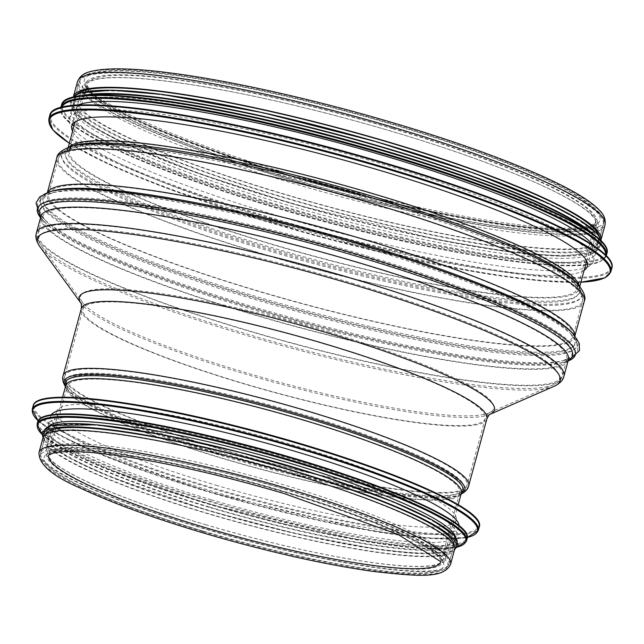 <?xml version="1.0" encoding="UTF-8"?>
<svg xmlns="http://www.w3.org/2000/svg" width="644" height="644" viewBox="0 0 644 644"><rect width="100%" height="100%" fill="white"/><g stroke="black" fill="none" stroke-linecap="round" stroke-linejoin="round"><path stroke-width="0.48" stroke-dasharray="3.22 2.42" d="M601.102 239.029A273.314 39.405 15.2 0 1 600.916 240.075A273.314 39.405 15.2 0 1 283.899 194.222A273.314 39.405 15.2 0 1 73.416 96.753A273.314 39.405 15.2 0 1 73.786 95.763M454.64 549.34A213.236 30.743 15.2 0 1 207.304 513.566A213.236 30.743 15.2 0 1 43.084 437.518M599.065 235.752A271.591 39.155 15.2 0 1 599.258 239.624A271.591 39.155 15.2 0 1 326.902 206.201A271.591 39.155 15.2 0 1 75.074 97.204A271.591 39.155 15.2 0 1 77.2 93.968M290.082 473.453A211.514 30.493 15.2 0 1 452.974 548.889A211.514 30.493 15.2 0 1 240.864 522.856A211.514 30.493 15.2 0 1 44.742 437.968A211.514 30.493 15.2 0 1 290.082 473.453M593.003 231.921A267.123 38.511 15.2 0 1 309.144 188.056A267.123 38.511 15.2 0 1 82.553 86.723A267.123 38.511 15.2 0 1 350.425 119.599A267.123 38.511 15.2 0 1 598.115 226.793A267.123 38.511 15.2 0 1 593.003 231.921M584.164 270.263A267.123 38.511 15.2 0 1 582.297 271.317A267.123 38.511 15.2 0 1 314.417 231.921A267.123 38.511 15.2 0 1 72.587 131.263M588.133 266.664A271.591 39.155 15.2 0 1 299.524 222.067A271.591 39.155 15.2 0 1 69.141 119.035A271.591 39.155 15.2 0 1 341.497 152.459A271.591 39.155 15.2 0 1 593.325 261.456A271.591 39.155 15.2 0 1 588.133 266.664M593.196 245.38A271.591 39.155 15.2 0 1 595.555 253.245A271.591 39.155 15.2 0 1 590.363 258.461A271.591 39.155 15.2 0 1 301.754 213.856A271.591 39.155 15.2 0 1 71.371 110.824A271.591 39.155 15.2 0 1 77.385 105.238M591.522 254.195A271.591 39.155 15.2 0 1 302.922 209.59A271.591 39.155 15.2 0 1 72.531 106.558A271.591 39.155 15.2 0 1 344.886 139.981A271.591 39.155 15.2 0 1 596.714 248.978A271.591 39.155 15.2 0 1 591.522 254.195M586.249 229.586A271.591 39.155 15.2 0 1 597.519 246.024A271.591 39.155 15.2 0 1 592.327 251.241A271.591 39.155 15.2 0 1 303.718 206.635A271.591 39.155 15.2 0 1 73.335 103.603A271.591 39.155 15.2 0 1 91.376 95.127M593.213 247.956A271.591 39.155 15.2 0 1 304.612 203.351A271.591 39.155 15.2 0 1 74.221 100.319A271.591 39.155 15.2 0 1 346.585 133.751A271.591 39.155 15.2 0 1 598.413 242.74A271.591 39.155 15.2 0 1 593.213 247.956M599.017 226.616A271.591 39.155 15.2 0 1 310.408 182.019A271.591 39.155 15.2 0 1 80.025 78.987A271.591 39.155 15.2 0 1 352.381 112.41A271.591 39.155 15.2 0 1 604.209 221.399A271.591 39.155 15.2 0 1 599.017 226.616M205.339 524.635A207.046 29.849 -164.8 0 0 445.495 559.37A207.046 29.849 -164.8 0 0 253.519 476.278A207.046 29.849 -164.8 0 0 45.885 450.8A207.046 29.849 -164.8 0 0 205.339 524.635M216.046 485.238A207.046 29.849 -164.8 0 0 456.202 519.974A207.046 29.849 -164.8 0 0 264.225 436.882A207.046 29.849 -164.8 0 0 56.592 411.403A207.046 29.849 -164.8 0 0 216.046 485.238M51.198 414.937A211.514 30.493 -164.8 0 0 50.675 416.137A211.514 30.493 -164.8 0 0 213.567 491.573A211.514 30.493 -164.8 0 0 458.906 527.05A211.514 30.493 -164.8 0 0 459.067 525.754M211.337 499.776A211.514 30.493 -164.8 0 0 456.676 535.261A211.514 30.493 -164.8 0 0 260.554 450.373A211.514 30.493 -164.8 0 0 48.445 424.348A211.514 30.493 -164.8 0 0 211.337 499.776M48.864 426.167A211.514 30.493 -164.8 0 0 47.286 428.614A211.514 30.493 -164.8 0 0 210.177 504.043A211.514 30.493 -164.8 0 0 455.517 539.527A211.514 30.493 -164.8 0 0 455.397 536.621M209.381 506.997A211.514 30.493 -164.8 0 0 454.72 542.481A211.514 30.493 -164.8 0 0 258.59 457.602A211.514 30.493 -164.8 0 0 46.481 431.569A211.514 30.493 -164.8 0 0 209.381 506.997M45.837 434.161A211.514 30.493 -164.8 0 0 45.587 434.853A211.514 30.493 -164.8 0 0 208.487 510.281A211.514 30.493 -164.8 0 0 453.827 545.766A211.514 30.493 -164.8 0 0 453.956 545.041M202.691 531.622A211.514 30.493 -164.8 0 0 448.031 567.106A211.514 30.493 -164.8 0 0 251.901 482.219A211.514 30.493 -164.8 0 0 39.791 456.194A211.514 30.493 -164.8 0 0 202.691 531.622M604.974 225.134A273.314 39.405 15.2 0 1 330.895 191.501A273.314 39.405 15.2 0 1 77.473 81.812M392.542 128.607A263.348 37.964 15.2 0 1 595.354 222.518A263.348 37.964 15.2 0 1 331.266 190.109A263.348 37.964 15.2 0 1 87.093 84.428A263.348 37.964 15.2 0 1 392.542 128.607M374.663 194.432A263.348 37.964 15.2 0 1 577.467 288.343A263.348 37.964 15.2 0 1 313.387 255.934A263.348 37.964 15.2 0 1 69.206 150.253A263.348 37.964 15.2 0 1 374.663 194.432M373.995 198.368A265.747 38.31 15.2 0 1 574.062 282.732A265.747 38.31 15.2 0 1 312.163 260.434A265.747 38.31 15.2 0 1 74.994 147.138A265.747 38.31 15.2 0 1 373.995 198.368M374.108 200.123A269.192 38.809 15.2 0 1 576.758 285.574A269.192 38.809 15.2 0 1 311.471 262.993A269.192 38.809 15.2 0 1 71.218 148.225A269.192 38.809 15.2 0 1 374.108 200.123M373.44 204.059A271.591 39.155 15.2 0 1 582.603 300.909A271.591 39.155 15.2 0 1 310.247 267.485A271.591 39.155 15.2 0 1 58.419 158.496A271.591 39.155 15.2 0 1 373.44 204.059M363.779 239.616A271.591 39.155 15.2 0 1 572.943 336.466A271.591 39.155 15.2 0 1 300.587 303.042A271.591 39.155 15.2 0 1 48.759 194.053A271.591 39.155 15.2 0 1 363.779 239.616M362.765 245.646A275.278 39.687 15.2 0 1 570.004 333.037A275.278 39.687 15.2 0 1 298.711 309.941A275.278 39.687 15.2 0 1 53.033 192.58A275.278 39.687 15.2 0 1 362.765 245.646M362.846 246.91A277.765 40.041 15.2 0 1 571.952 335.089A277.765 40.041 15.2 0 1 298.212 311.785A277.765 40.041 15.2 0 1 50.312 193.369A277.765 40.041 15.2 0 1 362.846 246.91M360.882 254.13A277.765 40.041 15.2 0 1 565.142 360.133A277.765 40.041 15.2 0 1 296.248 319.005A277.765 40.041 15.2 0 1 43.51 218.413A277.765 40.041 15.2 0 1 360.882 254.13M359.988 255.861A275.278 39.687 15.2 0 1 562.429 360.922A275.278 39.687 15.2 0 1 295.934 320.157A275.278 39.687 15.2 0 1 45.458 220.465A275.278 39.687 15.2 0 1 359.988 255.861M357.541 262.591A271.591 39.155 15.2 0 1 566.704 359.449A271.591 39.155 15.2 0 1 294.34 326.025A271.591 39.155 15.2 0 1 42.512 217.036A271.591 39.155 15.2 0 1 357.541 262.591M353.081 279.005A271.591 39.155 15.2 0 1 562.244 375.863A271.591 39.155 15.2 0 1 289.881 342.439A271.591 39.155 15.2 0 1 38.052 233.45A271.591 39.155 15.2 0 1 353.081 279.005M351.68 282.982A269.723 38.882 15.2 0 1 553.518 384.685A269.723 38.882 15.2 0 1 288.923 345.981A269.723 38.882 15.2 0 1 41.111 245.469A269.723 38.882 15.2 0 1 351.68 282.982M328.899 332.143A214.041 30.856 15.2 0 1 489.078 412.852A214.041 30.856 15.2 0 1 279.094 382.134A214.041 30.856 15.2 0 1 82.448 302.374A214.041 30.856 15.2 0 1 328.899 332.143M324.713 344.065A208.423 30.051 15.2 0 1 485.222 418.399A208.423 30.051 15.2 0 1 276.212 392.743A208.423 30.051 15.2 0 1 82.963 309.104A208.423 30.051 15.2 0 1 324.713 344.065M306.52 411.033A208.423 30.051 15.2 0 1 467.029 485.367A208.423 30.051 15.2 0 1 258.019 459.711A208.423 30.051 15.2 0 1 64.77 376.072A208.423 30.051 15.2 0 1 306.52 411.033M305.119 415.01A206.547 29.777 15.2 0 1 459.687 492.885A206.547 29.777 15.2 0 1 257.061 463.245A206.547 29.777 15.2 0 1 67.29 386.279A206.547 29.777 15.2 0 1 305.119 415.01M304.54 416.257A205.138 29.576 15.2 0 1 458.053 493.602A205.138 29.576 15.2 0 1 256.811 464.163A205.138 29.576 15.2 0 1 68.336 387.72A205.138 29.576 15.2 0 1 304.54 416.257M303.147 420.226A203.263 29.302 15.2 0 1 459.687 492.716A203.263 29.302 15.2 0 1 255.853 467.705A203.263 29.302 15.2 0 1 67.379 386.126A203.263 29.302 15.2 0 1 303.147 420.226M48.622 455.163A203.263 29.302 15.2 0 1 48.646 455.075A203.263 29.302 15.2 0 1 284.415 489.166A203.263 29.302 15.2 0 1 440.955 561.657A203.263 29.302 15.2 0 1 440.931 561.753M450.575 564.273A213.236 30.743 15.2 0 1 236.742 538.03A213.236 30.743 15.2 0 1 39.026 452.458M394.152 127.826A271.591 39.155 15.2 0 1 603.315 224.684A271.591 39.155 15.2 0 1 330.96 191.26A271.591 39.155 15.2 0 1 79.132 82.263A271.591 39.155 15.2 0 1 394.152 127.826M392.88 128.446A265.062 38.213 15.2 0 1 597.012 222.969A265.062 38.213 15.2 0 1 331.201 190.35A265.062 38.213 15.2 0 1 85.435 83.978A265.062 38.213 15.2 0 1 392.88 128.446M579.101 285.598A265.062 38.213 15.2 0 1 579.125 288.794A265.062 38.213 15.2 0 1 313.322 256.175A265.062 38.213 15.2 0 1 67.548 149.802A265.062 38.213 15.2 0 1 69.19 147.057M579.777 286.395L579.125 288.794C580.284 289.172 579.012 286.757 575.309 281.549A266.664 38.447 15.2 0 1 312.509 259.17A266.664 38.447 15.2 0 1 74.511 145.488C68.683 148.104 66.356 149.545 67.548 149.802L68.2 147.404M578.006 284.39A270.11 38.938 15.2 0 1 311.809 261.73A270.11 38.938 15.2 0 1 70.743 146.574M584.261 301.36A273.314 39.405 15.2 0 1 310.183 267.727A273.314 39.405 15.2 0 1 56.761 158.046M574.794 335.701A273.314 39.405 15.2 0 1 574.601 336.917A273.314 39.405 15.2 0 1 300.523 303.284A273.314 39.405 15.2 0 1 47.101 193.603A273.314 39.405 15.2 0 1 47.551 192.451M574.899 335.822L574.593 336.973C575.197 337.134 574.086 335.427 571.252 331.853A276.196 39.815 15.2 0 1 299.058 308.685A276.196 39.815 15.2 0 1 52.558 190.93C48.3 192.58 46.481 193.482 47.084 193.651L47.398 192.508M573.192 333.906A278.683 40.178 15.2 0 1 298.55 310.529A278.683 40.178 15.2 0 1 49.838 191.719M568.064 360.978A278.683 40.178 15.2 0 1 565.625 361.783A278.683 40.178 15.2 0 1 295.838 320.519A278.683 40.178 15.2 0 1 42.263 219.596A278.683 40.178 15.2 0 1 40.564 217.656L44.211 221.649A276.196 39.815 15.2 0 1 40.709 217.125M568.209 360.447A276.196 39.815 15.2 0 1 562.904 362.572A276.196 39.815 15.2 0 1 295.524 321.67A276.196 39.815 15.2 0 1 44.211 221.649C41.377 218.075 40.266 216.368 40.862 216.529M568.362 359.899A273.314 39.405 15.2 0 1 294.276 326.267A273.314 39.405 15.2 0 1 40.854 216.585M563.903 376.313A273.314 39.405 15.2 0 1 289.816 342.68A273.314 39.405 15.2 0 1 36.394 232.999M554.21 386.255A270.818 39.043 15.2 0 1 288.536 347.398A270.818 39.043 15.2 0 1 39.727 246.475M489.915 414.358L489.875 414.374A215.136 31.017 15.2 0 1 489.762 414.43A215.136 31.017 15.2 0 1 278.715 383.55A215.136 31.017 15.2 0 1 81.055 303.38A215.136 31.017 15.2 0 1 80.975 303.276L80.959 303.243M486.88 418.85A210.145 30.292 15.2 0 1 276.147 392.985A210.145 30.292 15.2 0 1 81.305 308.653M468.687 485.809A210.145 30.292 15.2 0 1 257.954 459.953A210.145 30.292 15.2 0 1 63.104 375.621M461.088 494.133A207.642 29.938 15.2 0 1 460.371 494.463A207.642 29.938 15.2 0 1 256.674 464.67A207.642 29.938 15.2 0 1 65.897 387.286A207.642 29.938 15.2 0 1 65.455 386.642L66.944 388.726A206.233 29.729 15.2 0 1 65.551 386.295M461.176 493.787A206.233 29.729 15.2 0 1 458.745 495.18A206.233 29.729 15.2 0 1 256.425 465.58A206.233 29.729 15.2 0 1 66.944 388.726L65.72 385.676A204.985 29.552 15.2 0 0 255.781 467.938A204.985 29.552 15.2 0 0 461.346 493.167L458.745 495.18L461.08 494.141M284.753 489.005A204.985 29.552 15.2 0 1 442.613 562.107A204.985 29.552 15.2 0 1 237.056 536.887A204.985 29.552 15.2 0 1 46.988 454.624A204.985 29.552 15.2 0 1 284.753 489.005M286.025 488.394A211.514 30.493 15.2 0 1 448.916 563.822A211.514 30.493 15.2 0 1 236.807 537.788A211.514 30.493 15.2 0 1 40.685 452.909A211.514 30.493 15.2 0 1 286.025 488.394M594.782 225.36A267.123 38.511 15.2 0 1 170.692 134.451A267.123 38.511 15.2 0 1 260.86 90.764A267.123 38.511 15.2 0 1 594.782 225.36M580.92 282.193A290.5 41.876 15.2 0 1 318.643 236.565A290.5 41.876 15.2 0 1 69.343 143.193M610.81 271.84A291.193 41.981 15.2 0 1 605.239 277.435A291.193 41.981 15.2 0 1 295.813 229.618A291.193 41.981 15.2 0 1 48.799 119.148M611.8 268.202A291.193 41.981 15.2 0 1 606.229 273.789A291.193 41.981 15.2 0 1 296.803 225.972A291.193 41.981 15.2 0 1 49.789 115.501M610.391 261.456A290.541 41.884 15.2 0 1 605.795 272.951A290.541 41.884 15.2 0 1 278.949 219.998A290.541 41.884 15.2 0 1 54.418 110.406M605.658 255.201A281.911 40.644 15.2 0 1 600.119 261.359A281.911 40.644 15.2 0 1 298.027 214.347A281.911 40.644 15.2 0 1 61.663 107.403M606.35 255.475A282.595 40.741 15.2 0 1 600.949 260.901A282.595 40.741 15.2 0 1 300.651 214.492A282.595 40.741 15.2 0 1 60.93 107.29C50.522 129.983 195.792 189.457 351.423 228.805C470.78 259.54 577.918 273.7 600.594 261.327L606.254 255.797M606.906 253.446A282.595 40.741 15.2 0 1 601.496 258.872A282.595 40.741 15.2 0 1 301.207 212.464A282.595 40.741 15.2 0 1 61.486 105.262M605.69 247.167A281.975 40.653 15.2 0 1 601.085 258.043A281.975 40.653 15.2 0 1 284.664 206.877A281.975 40.653 15.2 0 1 65.704 100.464M594.493 235.302A273.998 39.501 15.2 0 1 594.597 251.917A273.998 39.501 15.2 0 1 271.663 197.571A273.998 39.501 15.2 0 1 81.369 95.884M600.844 240.719A273.998 39.501 15.2 0 1 595.491 248.632A273.998 39.501 15.2 0 1 295.733 201.17A273.998 39.501 15.2 0 1 73.15 97.349M203.56 531.203A207.046 29.849 -164.8 0 0 433.694 552.327A207.046 29.849 -164.8 0 0 94.475 451.42A207.046 29.849 -164.8 0 0 203.56 531.203M37.272 401.478A230.423 33.222 -164.8 0 0 211.49 487.444A230.423 33.222 -164.8 0 0 477.888 521.197M33.19 405.744A231.116 33.319 -164.8 0 0 211.176 488.168A231.116 33.319 -164.8 0 0 479.249 526.937M32.2 409.391A231.116 33.319 -164.8 0 0 210.186 491.815A231.116 33.319 -164.8 0 0 478.259 530.584M38.205 420.798A230.463 33.222 -164.8 0 0 210.137 492.41A230.463 33.222 -164.8 0 0 467.303 537.378M41.594 418.004A221.834 31.983 -164.8 0 0 209.332 500.75A221.834 31.983 -164.8 0 0 465.797 533.256M37.65 422.118A222.518 32.079 -164.8 0 0 209.018 501.475A222.518 32.079 -164.8 0 0 467.117 538.803M37.094 424.146A222.518 32.079 -164.8 0 0 208.463 503.503A222.518 32.079 -164.8 0 0 466.57 540.831M41.844 434.153A221.898 31.991 -164.8 0 0 208.406 504.099A221.898 31.991 -164.8 0 0 457.409 547.062M44.025 432.663A213.921 30.84 -164.8 0 0 208.906 507.231A213.921 30.84 -164.8 0 0 456.282 544.671M43.309 436.882A213.921 30.84 -164.8 0 0 208.02 510.507A213.921 30.84 -164.8 0 0 454.761 548.672M600.916 240.075L601.166 239.166M73.416 96.753L73.657 95.843M440.939 561.793L459.76 492.539L458.053 493.602L459.687 492.885C464.026 490.744 466.473 488.233 467.029 485.367L485.222 418.399C487.476 414.068 488.78 412.208 489.126 412.828L553.518 384.685C558.775 382.053 561.689 379.107 562.244 375.863L566.978 358.861L562.429 360.922L565.142 360.133C571.59 358.636 575.8 355.295 577.789 350.119L576.734 341.698L570.004 333.037L572.886 337.118L582.603 300.909C583.754 291.04 577.571 286.91 576.758 285.574L574.062 282.732C577.435 287.498 578.578 289.365 577.467 288.343L595.354 222.518C597.133 222.349 594.645 223.565 587.875 226.165C557.946 234.714 440.399 216.4 324.069 183.709C213.711 153.602 113.199 113.151 91.995 91.641C87.753 86.868 86.119 84.461 87.093 84.428L69.206 150.253C67.741 150.575 69.665 149.537 74.994 147.138L71.218 148.225C69.842 148.965 62.428 149.392 58.419 158.496L48.485 194.641L53.033 192.58L42.842 196.645L37.674 203.375C36.764 208.841 38.712 213.856 43.51 218.413L45.458 220.465L42.576 216.384L38.052 233.45C36.893 236.525 37.916 240.534 41.111 245.469L82.416 302.326C83.028 301.972 83.205 304.226 82.963 309.104L64.77 376.072C63.796 378.825 64.642 382.23 67.29 386.279L68.336 387.72L67.403 385.941L48.598 455.195M599.258 239.624L603.315 224.684C604.153 220.168 602.534 215.829 598.453 211.683C579.672 190.189 496.113 155.18 394.45 125.008C317.428 102.018 233.659 83.076 173.872 75.139C133.115 69.665 105.149 69.109 89.983 73.48C84.324 74.994 80.701 77.924 79.132 82.263L75.074 97.204M586.668 261.037L597.012 222.969C597.06 223.532 596.094 227.485 578.36 229.344C547.376 231.59 496.315 225.255 425.161 210.33C355.432 195.526 275.543 173.067 211.997 150.398C157.12 130.732 119.148 113.521 98.081 98.757C84.139 88.461 85.064 84.485 85.435 83.978L75.09 122.046M568.378 359.851C568.982 360.02 567.155 360.93 562.904 362.572L568.064 360.994M62.573 397.268L46.988 454.624L48.195 453.296L52.744 451.484C65.599 448.329 91.046 449.665 129.09 455.509C176.456 463.149 228.242 475.256 284.455 491.831C360.229 514.129 424.243 541.153 438.918 556.174C442.098 559.749 443.33 561.729 442.613 562.107L458.198 504.759M452.974 548.889L448.916 563.822C447.459 567.654 444.336 570.141 439.53 571.284C427.463 574.561 405.809 574.094 374.591 569.884C327.546 563.339 273.966 551.457 213.832 534.254C159.293 518.372 115.22 502.553 81.595 486.8C63.434 478.21 51.19 470.587 44.847 463.93C41.393 460.565 40 456.886 40.685 452.909L44.742 437.968M592.391 225.545C587.336 228.089 577.362 229.344 562.47 229.312C528.821 228.829 481.261 221.995 419.808 208.809C291.901 181.705 138.903 128.985 99.144 98.749C85.41 88.55 86.473 84.791 86.739 84.412C85.427 83.672 88.429 82.046 95.763 79.518C112.579 75.847 144.192 77.53 190.6 84.573C242.869 92.808 300.812 105.785 364.432 123.495C442.066 145.166 515.256 171.513 556.746 192.661C572.886 200.872 584.108 207.972 590.427 213.961C599.282 223.581 595.41 223.218 592.391 225.545M587.409 266.189L598.115 226.793M71.846 126.119L82.553 86.723M69.335 143.234L109.786 164.719L168.165 188.74L318.619 236.565L472.624 271.462L535.148 280.285L580.912 282.233M593.325 261.456L595.555 253.245M69.141 119.035L71.371 110.824M596.714 248.978L597.519 246.024M72.531 106.558L73.335 103.603M602.076 241.983L595.797 251.82L562.776 256.215L509.275 251.868L438.781 239.946L295.081 204.542L198.014 173.292L121.788 142.252L92.301 126.49L74.64 112.917L69.785 100.923L71.444 97.816M598.413 242.74L604.209 221.399M74.221 100.319L80.025 78.987M205.428 524.627C263.919 541.846 317.242 554.17 365.398 561.576C400.109 566.631 423.494 567.702 435.537 564.78C439.707 563.387 441.615 562.405 441.253 561.85L440.939 560.159L437.703 556.078C428.204 547.046 406.155 535.631 371.556 521.825C334.639 507.359 292.328 493.739 244.607 480.963C187.903 466.014 139.684 456.371 99.957 452.04C77.868 449.81 62.532 449.794 53.967 451.983L49.435 453.77L48.284 455.179L48.67 456.588L51.625 460.388C65.575 475.175 129.573 502.312 205.428 524.627M56.592 411.403L45.885 450.8M456.202 519.974L445.495 559.37M38.173 420.854L61.285 436.117L99.844 454.076L210.129 492.41L367.426 530.197L428.807 538.312L467.303 537.45M50.675 416.137L48.445 424.348M458.906 527.05L456.676 535.261M41.852 434.249L63.466 449.013L100.625 466.53L208.406 504.099L361.783 540.815L421.031 548.438L457.353 547.142M47.286 428.614L46.481 431.569M455.517 539.527L454.72 542.481M42.979 437.896L46.457 442.436L69.013 457.86L108.514 476.149L207.972 510.515L298.124 534.23L379.107 549.606L421.973 553.76L449.061 551.924L454.535 549.71M45.587 434.853L39.791 456.194M453.827 545.766L448.031 567.106"/><path stroke-width="0.97" d="M73.786 95.763A273.314 39.405 15.2 0 1 390.433 142.606A273.314 39.405 15.2 0 1 601.102 239.029M39.026 452.458L43.084 437.518A213.236 30.743 15.2 0 1 290.42 473.292A213.236 30.743 15.2 0 1 454.64 549.34L450.575 564.273C443.555 579.053 417.827 576.187 374.357 571.59C329.189 565.319 277.612 554.025 219.636 537.708C162.401 521.31 116.137 504.856 80.862 488.353C52.534 476.27 38.584 464.308 39.026 452.458A213.236 30.743 15.2 0 1 286.355 488.233A213.236 30.743 15.2 0 1 450.575 564.273M77.2 93.968A271.591 39.155 15.2 0 1 390.095 142.767A271.591 39.155 15.2 0 1 599.065 235.752M72.587 131.263A267.123 38.511 15.2 0 1 71.846 126.119A267.123 38.511 15.2 0 1 339.726 158.988A267.123 38.511 15.2 0 1 587.409 266.189A267.123 38.511 15.2 0 1 584.164 270.263M77.385 105.238A271.591 39.155 15.2 0 1 343.727 144.256A271.591 39.155 15.2 0 1 593.196 245.38M91.376 95.127A271.591 39.155 15.2 0 1 345.691 137.027A271.591 39.155 15.2 0 1 586.249 229.586M459.067 525.754A211.514 30.493 -164.8 0 0 262.784 442.17A211.514 30.493 -164.8 0 0 51.198 414.937M455.397 536.621A211.514 30.493 -164.8 0 0 259.395 454.648A211.514 30.493 -164.8 0 0 48.864 426.167M453.956 545.041A211.514 30.493 -164.8 0 0 257.705 460.887A211.514 30.493 -164.8 0 0 45.837 434.161M73.657 95.843L77.473 81.812A273.314 39.405 15.2 0 1 394.49 127.665A273.314 39.405 15.2 0 1 604.974 225.134L601.166 239.166M440.931 561.753A203.263 29.302 15.2 0 1 237.121 536.645A203.263 29.302 15.2 0 1 48.622 455.163M69.19 147.057A265.062 38.213 15.2 0 1 374.993 194.271A265.062 38.213 15.2 0 1 579.101 285.598M374.55 196.895A266.664 38.447 15.2 0 1 575.309 281.549L578.006 284.39A270.11 38.938 15.2 0 0 374.663 198.642A270.11 38.938 15.2 0 0 70.743 146.574L74.511 145.488A266.664 38.447 15.2 0 1 374.55 196.895M47.398 192.508L56.761 158.046A273.314 39.405 15.2 0 1 373.778 203.89A273.314 39.405 15.2 0 1 584.261 301.36C586.161 297.472 584.068 291.812 578.006 284.39M47.551 192.451A273.314 39.405 15.2 0 1 364.118 239.447A273.314 39.405 15.2 0 1 574.794 335.701M363.321 244.173A276.196 39.815 15.2 0 1 571.252 331.853L573.192 333.906A278.683 40.178 15.2 0 0 363.401 245.436A278.683 40.178 15.2 0 0 49.838 191.719L52.558 190.93A276.196 39.815 15.2 0 1 363.321 244.173M49.838 191.719L39.815 196.839L36.016 202.924L40.556 217.68A278.683 40.178 15.2 0 1 360.68 255.427A278.683 40.178 15.2 0 1 568.064 360.978M40.709 217.125A276.196 39.815 15.2 0 1 359.795 257.165A276.196 39.815 15.2 0 1 568.209 360.447M39.727 246.475A270.818 39.043 15.2 0 1 351.552 284.149A270.818 39.043 15.2 0 1 554.21 386.255L489.875 414.374A215.136 31.017 15.2 0 0 328.77 333.31A215.136 31.017 15.2 0 0 80.975 303.276L39.727 246.475C36.225 241.146 35.114 236.654 36.394 232.999L40.854 216.585A273.314 39.405 15.2 0 1 357.871 262.43A273.314 39.405 15.2 0 1 568.362 359.899L568.37 359.867M36.394 232.999A273.314 39.405 15.2 0 1 353.411 278.844A273.314 39.405 15.2 0 1 563.903 376.313L568.362 359.899M65.897 387.286C62.951 382.842 62.017 378.954 63.104 375.621L81.305 308.653A210.145 30.292 15.2 0 1 325.043 343.904A210.145 30.292 15.2 0 1 486.88 418.85C488.804 415.195 489.81 413.698 489.915 414.358M63.104 375.621A210.145 30.292 15.2 0 1 306.85 410.872A210.145 30.292 15.2 0 1 468.687 485.809L486.88 418.85M65.455 386.642A207.642 29.938 15.2 0 1 304.99 416.169A207.642 29.938 15.2 0 1 461.088 494.133M65.551 386.295A206.233 29.729 15.2 0 1 304.411 417.417A206.233 29.729 15.2 0 1 461.176 493.787M62.573 397.268L65.72 385.676A204.985 29.552 15.2 0 1 303.485 420.065A204.985 29.552 15.2 0 1 461.346 493.167L458.198 504.759M69.343 143.193A290.5 41.876 15.2 0 1 304.515 146.293A290.5 41.876 15.2 0 1 604.41 277.902A290.5 41.876 15.2 0 1 580.92 282.193M69.335 143.234L52.88 129.959L48.799 119.148A291.193 41.981 15.2 0 1 340.813 154.987A291.193 41.981 15.2 0 1 610.81 271.84L604.893 277.862L580.912 282.233M48.799 119.148L49.789 115.501A291.193 41.981 15.2 0 1 341.803 151.34A291.193 41.981 15.2 0 1 611.8 268.202L610.81 271.84M54.418 110.406A290.541 41.884 15.2 0 1 341.956 150.777A290.541 41.884 15.2 0 1 610.391 261.456M61.663 107.403A281.911 40.644 15.2 0 1 344.121 142.815A281.911 40.644 15.2 0 1 605.658 255.201M60.85 107.62L60.93 107.29A282.595 40.741 15.2 0 1 344.323 142.066A282.595 40.741 15.2 0 1 606.35 255.475L606.254 255.797M60.93 107.29L61.486 105.262A282.595 40.741 15.2 0 1 344.87 140.038A282.595 40.741 15.2 0 1 606.906 253.446L606.35 255.475M65.704 100.464A281.975 40.653 15.2 0 1 345.031 139.474A281.975 40.653 15.2 0 1 605.69 247.167M81.369 95.884A273.998 39.501 15.2 0 1 345.78 136.697A273.998 39.501 15.2 0 1 594.493 235.302M73.15 97.349A273.998 39.501 15.2 0 1 346.673 133.413A273.998 39.501 15.2 0 1 600.844 240.719M477.888 521.197A230.423 33.222 -164.8 0 0 265.103 433.629A230.423 33.222 -164.8 0 0 37.272 401.478M33.19 405.744C36.088 388.123 131.006 399.103 241.717 427.455C368.972 459.695 487.701 508.132 479.249 526.937A231.116 33.319 -164.8 0 0 264.958 434.193A231.116 33.319 -164.8 0 0 33.19 405.744L32.2 409.391L38.173 420.854M479.249 526.937L478.259 530.584A231.116 33.319 -164.8 0 0 263.968 437.839A231.116 33.319 -164.8 0 0 32.2 409.391M467.303 537.378A230.463 33.222 -164.8 0 0 263.758 438.58A230.463 33.222 -164.8 0 0 38.205 420.798M465.797 533.256A221.834 31.983 -164.8 0 0 260.949 448.94A221.834 31.983 -164.8 0 0 41.594 418.004M37.65 422.118C40.467 405.108 131.827 415.71 238.425 443C360.954 474.048 475.248 520.642 467.117 538.803A222.518 32.079 -164.8 0 0 260.796 449.504A222.518 32.079 -164.8 0 0 37.65 422.118L37.094 424.146L41.852 434.249M467.117 538.803L466.57 540.831A222.518 32.079 -164.8 0 0 260.24 451.533A222.518 32.079 -164.8 0 0 37.094 424.146M457.409 547.062A221.898 31.991 -164.8 0 0 260.039 452.273A221.898 31.991 -164.8 0 0 41.844 434.153M456.282 544.671A213.921 30.84 -164.8 0 0 258.687 457.264A213.921 30.84 -164.8 0 0 44.025 432.663M454.761 548.672A213.921 30.84 -164.8 0 0 257.793 460.549A213.921 30.84 -164.8 0 0 43.309 436.882M77.473 81.812C79.462 76.66 83.462 73.335 89.476 71.838C105.101 67.379 133.308 67.91 174.097 73.44C234.005 81.394 317.83 100.343 394.941 123.358C472.463 146.357 541.065 172.737 576.106 193.168C586.901 199.374 594.774 205.162 599.725 210.524C604.12 214.838 605.867 219.709 604.974 225.134M48.598 455.195L53.178 453.151C65.591 450.051 90.804 451.404 128.824 457.208C176.102 464.831 227.815 476.922 283.964 493.481L398.04 534.407L440.939 561.793M579.777 286.395L586.668 261.037M68.2 147.404L75.09 122.046M56.761 158.046C57.099 153.731 61.76 149.907 70.743 146.574M574.899 335.822L584.261 301.36M568.064 360.994L579.447 350.569L579.246 343.397L573.192 333.906M554.21 386.255C559.926 383.43 563.154 380.121 563.903 376.313M81.305 308.653C81.49 304.532 81.377 302.728 80.959 303.243M460.371 494.463C465.169 492.121 467.938 489.239 468.687 485.809M49.789 115.501C52.325 89.878 213.164 112.917 372.256 159.261C510.281 198.924 619.931 247.594 611.8 268.202M61.486 105.262C63.949 80.291 220.82 102.855 375.5 148.015C508.993 186.47 614.746 233.458 606.906 253.446M71.444 97.816L80.17 92.921L111.887 90.176L162.546 94.491L262.768 112.684L376.579 141.785L473.654 173.027L549.904 204.076L579.415 219.846L597.101 233.426L602.076 241.983M467.303 537.45L478.259 530.584M457.353 547.142L466.57 540.831M454.535 549.71L458.246 545.226L453.931 534.979L431.721 519.708L392.784 501.596L321.879 475.964L239.431 452.152L161.266 434.475L96.624 424.79L51.134 425.443L42.053 432.132L42.979 437.896"/></g></svg>
